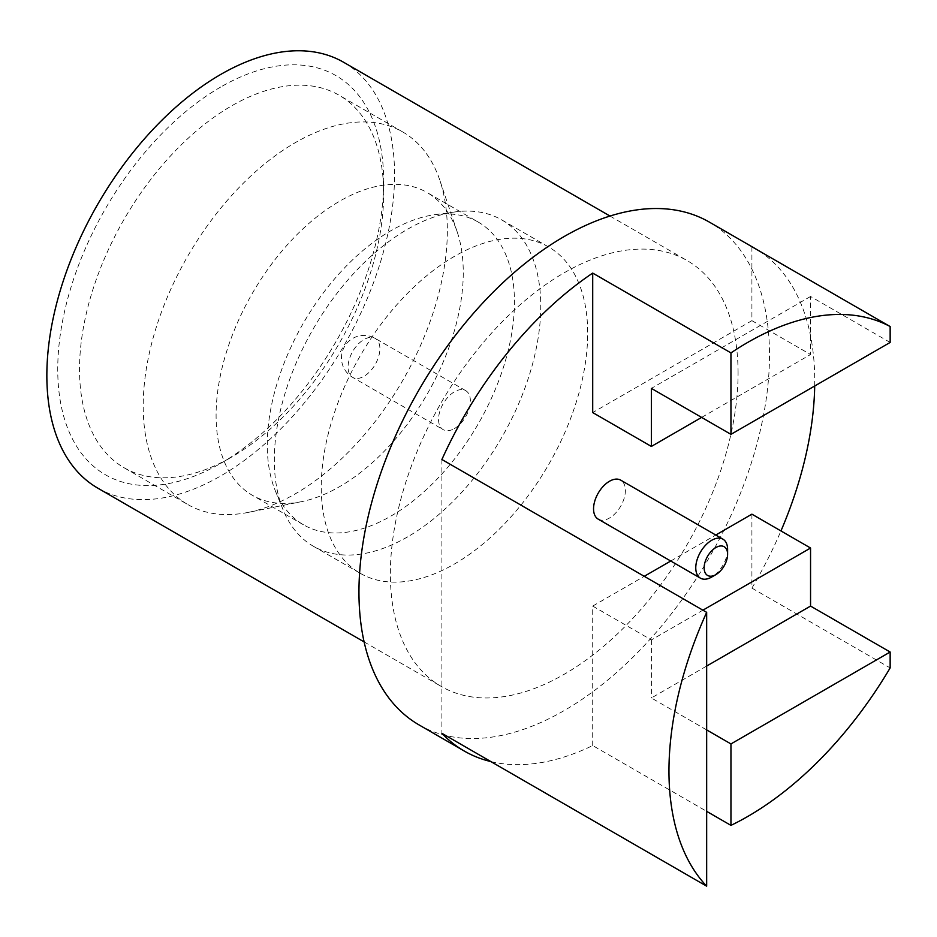 <?xml version="1.0" encoding="UTF-8"?>
<svg xmlns="http://www.w3.org/2000/svg" width="937" height="937" viewBox="0 0 937 937"><rect width="100%" height="100%" fill="white"/><g stroke="black" fill="none" stroke-linecap="round" stroke-linejoin="round"><path stroke-width="0.7" stroke-dasharray="4.68 3.51" d="M97.776 488.13A245.869 141.956 120 0 0 287.237 422.259A245.869 141.956 120 0 0 394.559 174.821A245.869 141.956 120 0 0 343.633 62.275M220.71 87.024A230.467 133.054 120 0 0 57.743 369.283A230.467 133.054 120 0 0 220.71 463.37L220.71 463.37A230.467 133.054 120 0 0 383.666 181.11A230.467 133.054 120 0 0 220.71 87.024M738.075 373.16A245.869 141.956 120 0 0 687.161 260.603A245.869 141.956 120 0 0 497.688 326.474A245.869 141.956 120 0 0 390.366 573.901A245.869 141.956 -60 0 0 441.292 686.458A245.869 141.956 -60 0 0 630.753 620.587A245.869 141.956 -60 0 0 738.075 373.16M419.073 724.933A290.306 167.606 120 0 0 642.782 647.162A290.306 167.606 120 0 0 769.5 355.018A290.306 167.606 120 0 0 709.379 222.116M490.906 761.594A290.306 167.606 120 0 0 592.711 745.571L706.662 811.348M751.907 514.167L751.907 588.096A290.306 167.606 120 0 0 780.954 530.939M814.698 385.997A290.306 167.606 120 0 0 814.745 381.136A290.306 167.606 120 0 0 757.283 249.839M751.907 588.096L890.15 667.917M706.662 729.911L651.367 697.983L706.662 666.055M592.711 745.571L592.711 606.075L651.367 639.936L702.902 610.174M592.711 606.075L644.246 576.314M670.74 561.017L715.774 535.027M651.367 639.936L651.367 697.983M751.907 246.736L751.907 320.665L592.711 412.573M441.901 459.493L441.901 733.308M598.216 519.145A22.511 13.001 120 0 0 609.472 518.032A22.511 13.001 120 0 0 624.171 498.191A22.511 13.001 120 0 0 620.727 480.154M751.907 320.665L810.552 354.526L701.637 417.41M890.15 342.438L810.552 296.479L810.552 354.526M810.552 296.479L651.367 388.387M727.604 549.48A22.511 13.001 -60 0 1 711.687 577.051M220.71 463.37L231.591 457.08A215.065 124.164 120 0 0 231.603 457.08A215.065 124.164 120 0 0 383.666 193.69A215.065 124.164 120 0 0 339.124 95.246A215.065 124.164 120 0 0 231.591 105.893A215.065 124.164 120 0 0 91.1 295.401A215.065 124.164 120 0 0 124.071 467.739A215.065 124.164 120 0 0 231.591 457.08L220.71 463.37M478.245 222.081A174.774 100.903 120 0 0 434.955 214.667A174.774 100.903 120 0 0 390.858 230.736A174.774 100.903 -60 0 0 275.408 491.011A174.774 100.903 -60 0 0 303.471 524.79A174.774 100.903 -60 0 0 390.858 516.135A174.774 100.903 120 0 0 505.031 362.127A174.774 100.903 120 0 0 478.245 222.081L427.061 192.53A174.774 100.903 120 0 1 457.197 231.884A174.774 100.903 120 0 1 339.674 486.596A174.774 100.903 -60 0 1 301.445 501.67L248.223 512.398A215.065 124.164 -60 0 0 295.272 493.846A215.065 124.164 120 0 0 439.886 180.431A215.065 124.164 120 0 0 402.805 132A215.065 124.164 120 0 0 295.272 142.658A215.065 124.164 -60 0 0 154.781 332.166A215.065 124.164 -60 0 0 187.74 504.504L124.071 467.739M248.223 512.398A215.065 124.164 -60 0 1 187.74 504.504M301.445 501.67A174.774 100.903 -60 0 1 252.299 495.251A174.774 100.903 -60 0 1 225.501 355.205A174.774 100.903 -60 0 1 339.674 201.186A174.774 100.903 120 0 1 427.061 192.53M407.548 536.901A188.396 108.774 -60 0 1 313.345 546.236A188.396 108.774 -60 0 1 283.103 509.81A188.396 108.774 -60 0 1 407.548 229.249A188.396 108.774 120 0 1 455.077 211.926A188.396 108.774 120 0 1 501.74 219.914A188.396 108.774 120 0 1 530.623 370.876A188.396 108.774 120 0 1 407.548 536.901M360.265 573.315A188.396 108.774 -60 0 0 454.468 563.992A188.396 108.774 120 0 0 577.543 397.967A188.396 108.774 120 0 0 548.66 247.005A188.396 108.774 120 0 0 454.468 256.328A188.396 108.774 -60 0 0 331.393 422.353A188.396 108.774 -60 0 0 360.265 573.315L313.345 546.236M454.468 428.537A22.511 13.001 120 0 0 469.168 408.708A22.511 13.001 120 0 0 465.724 390.659A22.511 13.001 120 0 0 454.468 391.783A22.511 13.001 120 0 0 439.758 411.612A22.511 13.001 120 0 0 443.213 429.661A22.511 13.001 120 0 0 454.468 428.537M465.724 390.659L375.233 338.421A22.511 22.511 0 0 0 341.466 357.922A22.511 22.511 0 0 0 352.722 377.412A22.511 13.001 -60 0 0 363.978 376.299A22.511 13.001 120 0 0 378.689 356.458A22.511 13.001 120 0 0 375.233 338.421A22.511 13.001 120 0 0 363.978 339.534A22.511 13.001 -60 0 0 349.267 359.375A22.511 13.001 -60 0 0 352.722 377.412L443.213 429.661M609.987 216.049L687.161 260.603M364.118 641.904L441.292 686.458M383.666 193.69L383.666 181.11M402.805 132L339.124 95.246M457.197 231.884L439.886 180.431M303.471 524.79L252.299 495.251M275.408 491.011L283.103 509.81M434.955 214.667L455.077 211.926M548.66 247.005L501.74 219.914"/><path stroke-width="1.41" d="M609.987 216.049L343.633 62.275A245.869 141.956 120 0 0 154.172 128.146A245.869 141.956 120 0 0 46.85 375.573A245.869 141.956 120 0 0 97.776 488.13L364.118 641.904M757.283 249.839A290.306 167.606 120 0 0 754.613 248.246L709.379 222.116A290.306 167.606 120 0 0 485.671 299.899A290.306 167.606 120 0 0 358.953 592.043A290.306 167.606 120 0 0 419.073 724.933L464.319 751.064A290.306 167.606 120 0 0 490.906 761.594M706.662 811.348L730.954 825.38A290.306 167.606 120 0 0 890.15 667.917L890.15 652.023L810.552 606.075L706.662 666.055M592.711 273.089L730.954 352.898L730.954 434.346L651.367 388.387L651.367 446.434L592.711 412.573L592.711 273.089A290.306 167.606 120 0 0 441.901 459.493L706.662 612.353A290.306 167.606 120 0 0 668.959 771.022A290.306 167.606 120 0 0 706.662 886.168L441.901 733.308A290.306 167.606 120 0 0 464.319 751.064M780.954 530.939A290.306 167.606 120 0 0 814.698 385.997M730.954 825.38L730.954 743.931L890.15 652.023M730.954 743.931L706.662 729.911M715.774 535.027L751.907 514.167L810.552 548.028L810.552 606.075M702.902 610.174L810.552 548.028M644.246 576.314L670.74 561.017M754.613 248.246A290.306 167.606 120 0 0 751.907 246.736L890.15 326.544L890.15 342.438L730.954 434.346M722.942 539.173L620.727 480.154A22.511 13.001 120 0 0 609.472 481.267A22.511 13.001 120 0 0 594.761 501.108A22.511 13.001 120 0 0 598.216 519.145L700.431 578.164A22.511 13.001 -60 0 1 696.976 560.127A22.511 13.001 -60 0 1 711.687 540.286A22.511 13.001 -60 0 1 722.942 539.173A22.511 13.001 -60 0 1 727.604 549.48L727.604 554.317A16.585 9.581 -60 0 1 715.88 574.627A16.585 9.581 -60 0 1 704.144 567.857A16.585 9.581 -60 0 1 715.88 547.536A16.585 9.581 -60 0 1 727.604 554.317M651.367 446.434L701.637 417.41M890.15 326.544A290.306 167.606 120 0 0 730.954 352.898M706.662 612.353L706.662 886.168M711.687 577.051L715.88 574.627L711.687 577.051A22.511 13.001 -60 0 1 700.431 578.164"/></g></svg>
